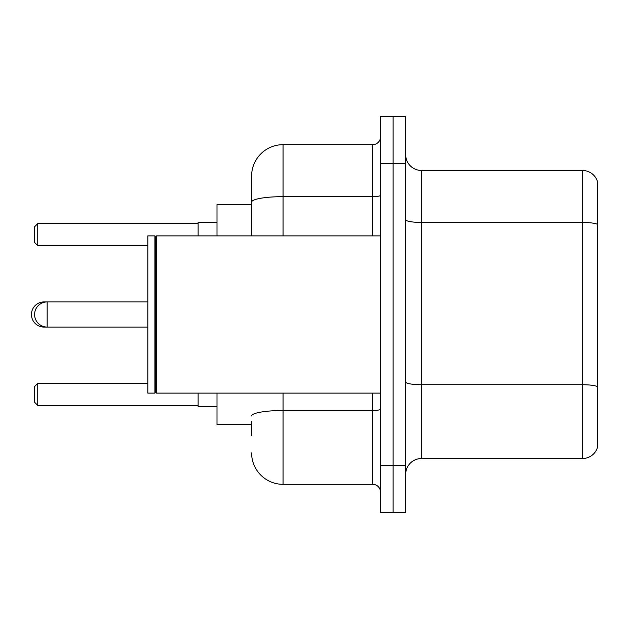 <?xml version="1.0" encoding="UTF-8"?>
<svg xmlns="http://www.w3.org/2000/svg" width="629" height="629" viewBox="0 0 629 629"><rect width="100%" height="100%" fill="white"/><g stroke="black" fill="none" stroke-linecap="round" stroke-linejoin="round"><path stroke-width="0.94" d="M251.6 232.4L251.6 193.417L251.6 204.425L217.005 204.425L217.005 235.875M251.6 424.575L217.005 424.575L217.005 393.125M251.6 435.582L251.6 421.43M380.545 465.46L380.545 512.635L393.125 512.635L393.125 465.46L393.125 512.635L405.705 512.635L405.705 465.46L393.125 465.46L393.125 163.54L393.125 465.46L380.545 465.46L380.545 163.54L393.125 163.54L393.125 116.365L393.125 163.54L405.705 163.54L405.705 465.46M405.705 163.54L405.705 116.365L380.545 116.365L380.545 163.54M283.05 393.125L283.05 484.33L372.683 484.33L372.683 393.125M251.6 235.875L251.6 176.12A31.45 31.45 0 0 1 283.05 144.67L372.683 144.67A7.862 7.862 0 0 0 380.545 136.808M251.6 176.12L251.6 193.417M380.545 492.192A7.862 7.862 0 0 0 372.683 484.33M283.05 484.33A31.45 31.45 0 0 1 251.6 452.88M405.705 474.266A15.725 15.725 0 0 1 421.43 458.541L582.454 458.541L582.454 170.459L421.43 170.459A15.725 15.725 0 0 1 405.705 154.734A15.725 15.725 0 0 0 421.43 170.459L421.43 458.541M597.55 181.781A15.725 15.725 0 0 0 582.454 170.459A15.725 15.725 0 0 1 597.55 181.781L597.55 447.219A15.725 15.725 0 0 1 582.454 458.541M44.03 302.321L44.03 301.92A12.58 12.58 0 0 0 31.45 314.5A12.58 12.58 0 0 0 44.03 327.08L44.03 326.679M156.464 393.125L155.678 392.339L155.678 236.661L156.464 235.875L156.464 393.125L380.545 393.125M154.891 393.125L147.815 393.125L147.815 235.875L154.891 235.875L154.891 393.125L155.678 392.339M198.135 393.125L198.135 406.491L217.005 406.491M217.005 222.509L198.135 222.509L198.135 235.875M37.74 405.391L34.595 402.245L34.595 386.521L37.74 383.376L37.74 405.391L198.135 405.391M37.74 383.376L147.815 383.376M37.74 245.624L34.595 242.479L34.595 226.754L37.74 223.609L37.74 245.624L147.815 245.624M37.74 223.609L198.135 223.609M147.815 301.92L47.175 301.92A12.58 12.58 0 0 0 34.595 314.5A12.58 12.58 0 0 0 47.175 327.08L47.175 301.92L44.03 301.92M380.545 409.141A7.862 1.368 0 0 1 372.683 410.509L283.05 410.509A31.45 5.464 180 0 0 251.6 415.966M283.05 144.67L283.05 196.649L372.683 196.649L372.683 144.67M251.6 202.106A31.45 5.464 180 0 1 283.05 196.649L283.05 235.875M372.683 235.875L372.683 196.649A7.862 1.368 0 0 0 380.545 195.281M597.55 224.404A15.725 2.728 180 0 0 582.454 222.438L421.43 222.438A15.725 2.728 0 0 1 405.705 219.71M597.55 386.686A15.725 2.728 180 0 0 582.454 384.72L421.43 384.72A15.725 2.728 -0 0 1 405.705 381.992M147.815 327.08L44.03 327.08M155.678 236.661L154.891 235.875M156.464 235.875L380.545 235.875"/></g></svg>
